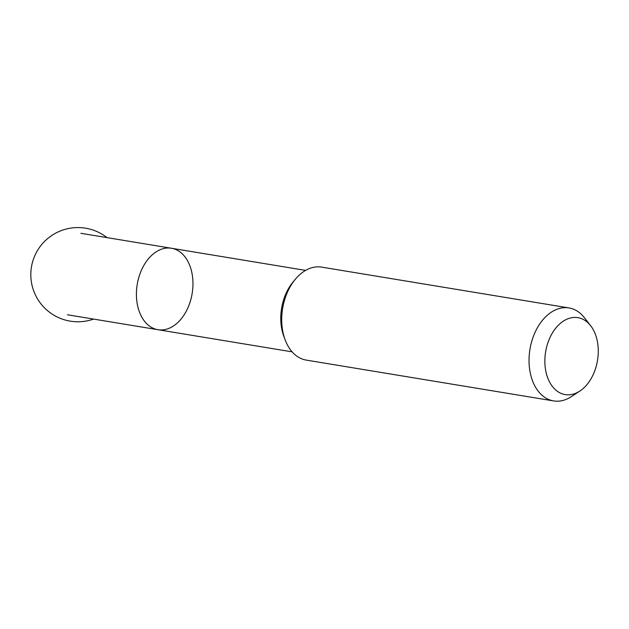 <?xml version="1.0" encoding="UTF-8"?>
<svg xmlns="http://www.w3.org/2000/svg" width="629" height="629" viewBox="0 0 629 629"><rect width="100%" height="100%" fill="white"/><g stroke="black" fill="none" stroke-linecap="round" stroke-linejoin="round"><path stroke-width="0.94" d="M305.584 270.391L171.41 248.251A41.286 27.833 99.4 0 0 137.177 284.74A41.286 27.833 -80.6 0 1 155.921 251.985A41.286 27.833 -80.6 0 1 171.41 248.251A41.286 27.833 -80.6 0 1 192.152 293.515A41.286 27.833 -80.6 0 1 157.965 329.714A41.286 27.833 -80.6 0 1 144.497 321.207A41.286 27.833 -80.6 0 1 137.177 284.74A41.286 27.833 99.4 0 0 157.965 329.714L67.429 314.775M597.55 360.134A38.998 26.292 99.4 0 0 590.631 325.688A38.998 26.292 99.4 0 0 555.997 327.835A38.998 26.292 99.4 0 0 547.733 377.911A38.998 26.292 99.4 0 0 579.844 391.073A38.998 26.292 99.4 0 0 597.55 360.134M590.631 325.688L584.357 317.653A47.12 31.772 99.4 0 0 568.978 307.935A47.12 31.772 99.4 0 0 529.956 349.26A47.12 31.772 99.4 0 0 553.638 400.925A47.12 31.772 99.4 0 0 571.313 396.663L579.844 391.073M568.978 307.935L321.655 267.128A47.12 31.772 99.4 0 0 282.633 308.446A47.12 31.772 99.4 0 0 306.307 360.11L553.638 400.925M294.026 280.88A42.269 28.502 99.4 0 0 281.556 308.572A42.269 28.502 99.4 0 0 284.567 338.213M284.465 337.899A42.269 28.502 -80.6 0 1 293.829 281.147M171.41 248.251L80.874 233.312M292.147 351.855L157.965 329.714M107.032 237.628A47.104 47.104 0 0 0 31.45 267.003A47.104 47.104 0 0 0 93.595 319.092"/></g></svg>
